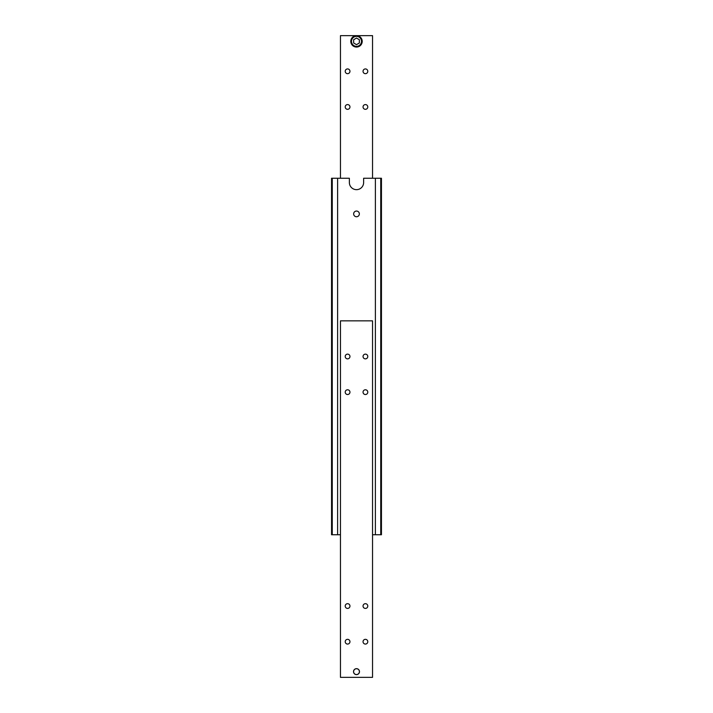 <?xml version="1.0" encoding="UTF-8"?>
<svg xmlns="http://www.w3.org/2000/svg" width="713" height="713" viewBox="0 0 713 713"><rect width="100%" height="100%" fill="white"/><g stroke="black" fill="none" stroke-linecap="round" stroke-linejoin="round"><path stroke-width="1.07" d="M372.543 534.75L381.455 534.75L381.455 178.25L363.63 178.25L363.63 182.528A7.13 7.13 0 0 1 356.5 189.658A7.13 7.13 0 0 1 349.37 182.528L349.37 178.25L331.545 178.25L331.545 534.75L332.258 534.75L332.258 178.25M353.648 213.9A2.852 2.852 0 0 1 356.5 211.048A2.852 2.852 0 0 1 359.352 213.9A2.852 2.852 0 0 1 356.5 216.752A2.852 2.852 0 0 1 353.648 213.9M380.742 178.25L380.742 534.75M375.394 534.75L375.394 178.25M332.258 534.75L340.457 534.75M337.606 534.75L337.606 178.25M367.783 356.5A2.371 2.371 0 0 1 365.413 358.871A2.371 2.371 0 0 1 363.042 356.5A2.371 2.371 0 0 1 365.413 354.129A2.371 2.371 0 0 1 367.783 356.5M367.783 392.15A2.371 2.371 0 0 1 365.413 394.521A2.371 2.371 0 0 1 363.042 392.15A2.371 2.371 0 0 1 365.413 389.779A2.371 2.371 0 0 1 367.783 392.15M349.958 356.5A2.371 2.371 0 0 1 347.587 358.871A2.371 2.371 0 0 1 345.217 356.5A2.371 2.371 0 0 1 347.587 354.129A2.371 2.371 0 0 1 349.958 356.5M349.958 392.15A2.371 2.371 0 0 1 347.587 394.521A2.371 2.371 0 0 1 345.217 392.15A2.371 2.371 0 0 1 347.587 389.779A2.371 2.371 0 0 1 349.958 392.15M367.783 641.7A2.371 2.371 0 0 1 365.413 644.071A2.371 2.371 0 0 1 363.042 641.7A2.371 2.371 0 0 1 365.413 639.329A2.371 2.371 0 0 1 367.783 641.7M367.783 606.05A2.371 2.371 0 0 1 365.413 608.421A2.371 2.371 0 0 1 363.042 606.05A2.371 2.371 0 0 1 365.413 603.679A2.371 2.371 0 0 1 367.783 606.05M349.958 641.7A2.371 2.371 0 0 1 347.587 644.071A2.371 2.371 0 0 1 345.217 641.7A2.371 2.371 0 0 1 347.587 639.329A2.371 2.371 0 0 1 349.958 641.7M349.958 606.05A2.371 2.371 0 0 1 347.587 608.421A2.371 2.371 0 0 1 345.217 606.05A2.371 2.371 0 0 1 347.587 603.679A2.371 2.371 0 0 1 349.958 606.05M359.486 671.646A2.986 2.986 0 0 1 356.5 674.632A2.986 2.986 0 0 1 353.514 671.646A2.986 2.986 0 0 1 356.5 668.66A2.986 2.986 0 0 1 359.486 671.646M372.543 677.35L372.543 320.85L340.457 320.85L340.457 677.35L372.543 677.35M363.042 71.3A2.371 2.371 0 0 1 365.413 68.929A2.371 2.371 0 0 1 367.783 71.3A2.371 2.371 0 0 1 365.413 73.671A2.371 2.371 0 0 1 363.042 71.3M363.042 106.95A2.371 2.371 0 0 1 365.413 104.579A2.371 2.371 0 0 1 367.783 106.95A2.371 2.371 0 0 1 365.413 109.321A2.371 2.371 0 0 1 363.042 106.95M345.217 71.3A2.371 2.371 0 0 1 347.587 68.929A2.371 2.371 0 0 1 349.958 71.3A2.371 2.371 0 0 1 347.587 73.671A2.371 2.371 0 0 1 345.217 71.3M345.217 106.95A2.371 2.371 0 0 1 347.587 104.579A2.371 2.371 0 0 1 349.958 106.95A2.371 2.371 0 0 1 347.587 109.321A2.371 2.371 0 0 1 345.217 106.95M340.457 178.25L340.457 35.65L372.543 35.65L372.543 178.25M353.595 671.646A2.905 2.905 0 0 1 356.5 668.741A2.905 2.905 0 0 1 359.405 671.646A2.905 2.905 0 0 1 356.5 674.551A2.905 2.905 0 0 1 353.595 671.646M362.204 41.354A5.704 5.704 0 0 0 356.5 35.65A5.704 5.704 0 0 0 350.796 41.354A5.704 5.704 0 0 0 356.5 47.058A5.704 5.704 0 0 0 362.204 41.354A5.704 5.704 0 0 1 356.5 47.058A5.704 5.704 0 0 1 350.796 41.354M356.5 38.056L359.352 39.705L359.352 43.003L356.5 44.652L353.648 43.003L353.648 39.705L356.5 38.056M356.5 46.345A4.991 4.991 0 0 0 361.491 41.354A4.991 4.991 0 0 0 356.5 36.363A4.991 4.991 0 0 0 351.509 41.354A4.991 4.991 0 0 0 356.5 46.345"/></g></svg>
